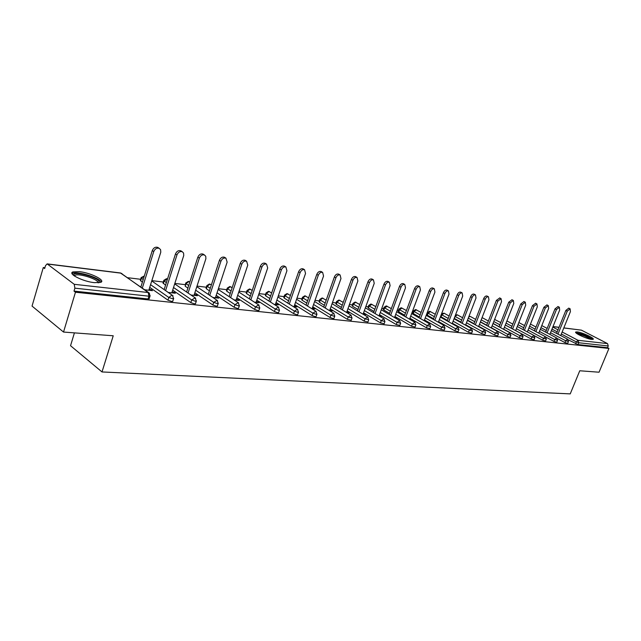 <?xml version="1.0" encoding="UTF-8"?>
<svg xmlns="http://www.w3.org/2000/svg" width="641" height="641" viewBox="0 0 641 641"><rect width="100%" height="100%" fill="white"/><g stroke="black" fill="none" stroke-linecap="round" stroke-linejoin="round"><path stroke-width="0.96" d="M577.261 331.926L575.802 331.998C573.567 332.807 586.836 339.001 591.715 339.41L593.109 339.321C595.257 338.472 582.156 332.375 577.261 331.926M79.524 271.664L72.954 271.904C67.369 273.691 82.929 281.559 94.339 282.649L100.685 282.369C106.077 280.502 90.854 272.842 79.524 271.664M74.42 332.871L70.542 345.715L102.007 371.948L570.234 393.886L579.76 370.77L599.047 372.213L608.95 348.44L75.462 292.224L63.523 332.054L32.05 306.094L43.292 267.513L44.654 268.555L45.479 265.711L47.13 263.884L74.244 284.308L148.247 292.536L120.933 273.154L47.626 264.076M412.964 312.207L412.203 312.111M398.486 310.452L397.212 310.3M383.574 308.65L381.772 308.433M368.222 306.799L365.851 306.51M352.406 304.884L349.441 304.523M336.108 302.913L332.503 302.48M319.298 300.885L315.019 300.365M301.959 298.786L296.959 298.185M284.059 296.623L278.306 295.926M265.574 294.387L259.012 293.594M246.481 292.08L239.061 291.182M226.738 289.692L218.405 288.682M206.314 287.224L197.011 286.094M185.185 284.668L174.841 283.418M163.295 282.024L151.845 280.638M140.619 279.284L127.727 277.721M44.902 267.706L43.292 267.513M149.257 298.506L148.055 298.962L74.003 291.102L75.462 292.224M148.055 298.962L148.92 296.19L74.877 288.17L74.003 291.102M74.877 288.17L74.244 284.308M563.816 327.896L581.443 330.155L607.54 343.6L608.269 345.964L607.54 347.702L608.95 348.44M102.007 371.948L113.233 335.78L63.523 332.054M144.722 289.78L152.486 290.661L151.036 289.636L150.779 290.461M151.036 289.636L149.081 289.411M607.54 347.702L578.046 344.578L568.311 339.874M567.718 343.344L564.913 342.574L557.309 338.544M556.797 342.174L553.944 341.405L545.988 337.158M545.595 340.98L542.687 340.203L534.282 335.684M534.089 339.754L531.133 338.969L515.652 330.588M511.206 328.184L505.316 324.995M522.279 338.496L519.274 337.703L503.666 329.194M499.139 326.726L493.057 323.417M510.156 337.198L507.087 336.397L491.359 327.767M486.735 325.227L480.462 321.782M497.688 335.868L494.564 335.059L478.715 326.293M473.995 323.681L467.513 320.091M460.911 322.094L454.213 318.353M484.876 334.498L481.695 333.689L465.719 324.771M447.45 320.452L440.543 316.51M471.712 333.088L468.459 332.27L452.354 323.216M433.604 318.761L427.347 315.212L426.786 314.587L427.499 312.688M458.163 331.637L454.846 330.82L438.612 321.606M419.358 317.023L413.253 313.529L412.708 312.904L413.429 310.973M444.213 330.147L440.84 329.322L424.478 319.955M404.687 315.228L398.75 311.798L398.221 311.165L398.942 309.21M429.863 328.617L426.409 327.783L409.92 318.248M389.592 313.369L383.831 310.012L383.31 309.371L384.031 307.4M415.072 327.03L411.554 326.197L394.928 316.494M374.032 311.454L368.463 308.169L367.958 307.528L368.679 305.533M399.84 325.404L396.242 324.562L379.488 314.675M357.99 309.475L352.622 306.278L352.133 305.637L352.862 303.618M384.135 323.721L380.458 322.872L363.575 312.808M341.453 307.432L336.309 304.323L335.836 303.674L336.557 301.639M367.934 321.982L364.176 321.133L347.166 310.877M324.386 305.308L319.474 302.312L319.026 301.663L319.747 299.595M351.228 320.196L347.374 319.338L330.235 308.874M306.767 303.113L302.111 300.236L301.679 299.579L302.408 297.488M333.969 318.345L333.24 318.601L330.027 317.487L312.76 306.815M288.578 300.837L284.195 298.089L283.779 297.432L284.508 295.317M316.149 316.438L315.38 316.71L312.111 315.572L294.708 304.675M269.781 298.474L265.686 295.878L265.294 295.213L266.023 293.073M297.728 314.459L296.919 314.755L293.586 313.593L276.063 302.464M250.343 296.022L246.569 293.594L246.192 292.929L246.921 290.758M278.683 312.415L277.825 312.728L274.436 311.55L256.785 300.172M230.239 293.474L226.802 291.23L226.449 290.557L227.178 288.362M258.98 310.3L258.075 310.629L254.621 309.435L236.85 297.801M209.431 290.83L206.354 288.779L206.025 288.113L206.755 285.886M238.58 308.113L237.619 308.457L234.101 307.239L216.209 295.341M187.877 288.065L185.193 286.255L185.618 283.322M217.451 305.837L216.434 306.214L212.852 304.972L194.84 292.777M165.546 285.189L162.998 282.953L163.727 280.678M195.553 303.489L194.479 303.882L190.818 302.616L172.693 290.117M142.382 282.184L140.323 280.229L141.044 277.93M172.838 301.046L171.7 301.47L167.966 300.18L149.73 287.352M168.303 292.448L175.362 293.241L173.903 292.232L172.084 292.032M191.026 295.012L197.42 295.733L195.954 294.74L194.263 294.548M212.932 297.488L218.701 298.145L215.672 296.983M234.077 299.876L239.261 300.469L236.337 299.331M254.485 302.183L259.124 302.712L256.304 301.607M274.204 304.411L278.33 304.884L275.606 303.802M293.266 306.566L296.903 306.983L294.283 305.925M311.702 308.65L314.883 309.01L312.351 307.976M329.546 310.669L332.294 310.981L329.851 309.964M346.813 312.624L349.161 312.888L346.797 311.895M363.551 314.515L365.514 314.739L363.231 313.761M379.768 316.35L381.371 316.526L379.16 315.572M395.497 318.128L396.763 318.265L394.624 317.335M410.753 319.851L411.698 319.955L409.623 319.042M425.56 321.526L424.198 320.692M439.934 323.144L438.476 322.319M453.908 324.723L452.45 323.905M173.903 292.232L173.639 293.049M195.954 294.74L195.689 295.541M217.235 297.16L216.979 297.945M237.787 299.499L237.531 300.268M257.65 301.759L257.394 302.512M276.848 303.938L276.591 304.683M295.421 306.053L295.172 306.783M313.401 308.097L313.153 308.818M330.812 310.076L330.564 310.789M347.686 311.999L347.438 312.696M364.04 313.858L363.792 314.539M379.905 315.66L379.672 316.285M395.289 317.407L395.112 317.896M148.824 290.245L160.787 252.193L160.587 249.702L159.24 248.347C156.829 247.706 154.994 248.78 153.752 251.568L142.31 288.065M153.752 251.568L152.278 250.591C153.519 247.811 155.346 246.737 157.758 247.378L158.431 247.819M152.278 250.591L140.86 287.04M171.82 292.841L183.751 255.503L183.574 253.059L182.276 251.737C179.961 251.128 178.19 252.193 176.964 254.918L165.61 290.573M176.964 254.918L175.482 253.948C176.7 251.232 178.47 250.174 180.794 250.775L181.403 251.168M175.482 253.948L164.152 289.564M194.007 295.349L205.889 258.7L205.745 256.296L204.487 255.006C202.26 254.429 200.545 255.471 199.343 258.139L188.069 293.001M199.343 258.139L197.853 257.185C199.047 254.525 200.761 253.483 202.997 254.06L203.55 254.405M197.853 257.185L186.611 292M215.408 297.769L227.146 262.145L225.92 258.155C223.765 257.61 222.106 258.644 220.929 261.248L209.735 295.349M220.929 261.248L219.43 260.31C220.608 257.706 222.267 256.672 224.414 257.217L224.919 257.538M219.43 260.31L208.269 294.371M236.08 300.108L247.763 265.118L246.601 261.199C244.533 260.679 242.915 261.696 241.761 264.252L230.656 297.632M241.761 264.252L240.263 263.323C241.417 260.775 243.027 259.757 245.094 260.278L245.559 260.558M240.263 263.323L229.182 296.663M256.047 302.36L267.682 267.986L266.576 264.14C264.581 263.643 263.018 264.645 261.881 267.153L250.863 299.836M261.881 267.153L260.374 266.231C261.512 263.731 263.074 262.73 265.07 263.227L265.494 263.483M260.374 266.231L249.381 298.882M73.571 275.366L73.659 274.588C75.301 270.887 99.796 278.034 99.267 282.024L98.914 282.769M98.041 282.833L98.057 282.649C98.546 279.356 79.155 273.098 75.037 275.245L74.276 275.894M101.086 282.16C100.284 277.914 77.497 270.847 72.625 273.362L72.064 273.675M576.596 333.376C577.565 332.415 588.23 336.277 590.986 338.584L591.715 339.41M590.529 339.209L590.249 338.977C586.098 336.381 581.876 334.738 577.581 334.041M592.613 339.442L592.004 338.889C586.379 335.443 581.018 333.408 575.93 332.783M275.35 304.547L286.928 270.758L285.886 266.976C283.955 266.512 282.441 267.497 281.319 269.949L270.39 301.975M281.319 269.949L279.813 269.044C280.934 266.6 282.449 265.606 284.372 266.079L284.764 266.311M279.813 269.044L268.908 301.038M294.027 306.654L305.541 273.443L304.555 269.725C302.696 269.276 301.214 270.254 300.116 272.657L289.267 304.058M300.116 272.657L298.61 271.768C299.708 269.364 301.19 268.387 303.041 268.835L303.393 269.044M298.61 271.768L287.785 303.129M312.095 308.698L323.545 276.039L322.615 272.385C320.82 271.96 319.378 272.922 318.297 275.277L307.536 306.069M318.297 275.277L316.79 274.396C317.872 272.04 319.314 271.079 321.109 271.504L321.429 271.696M316.79 274.396L306.061 305.156M329.594 310.677L340.98 278.547L340.099 274.957C338.368 274.548 336.966 275.502 335.9 277.817L325.227 308.025M335.9 277.817L334.394 276.944C335.459 274.636 336.862 273.683 338.592 274.092L338.889 274.26M334.394 276.944L323.745 307.119M346.589 312.488L357.87 280.982L357.037 277.449C355.362 277.064 353.992 278.002 352.943 280.269L342.358 309.923M352.943 280.269L351.444 279.412C352.494 277.144 353.856 276.207 355.531 276.591L355.803 276.752M351.444 279.412L340.876 309.034M363.062 314.218L374.232 283.338L373.447 279.861C371.828 279.492 370.498 280.421 369.464 282.649L358.96 311.766M369.464 282.649L367.958 281.8C368.992 279.572 370.322 278.651 371.948 279.019L372.197 279.164M367.958 281.8L357.478 310.885M379.039 315.917L390.097 285.63L389.359 282.208C387.789 281.856 386.491 282.769 385.473 284.957L375.057 313.561M385.473 284.957L383.975 284.115C384.993 281.928 386.291 281.014 387.861 281.367L388.093 281.503M383.975 284.115L373.583 312.688M394.536 317.559L405.489 287.841L404.791 284.476C403.269 284.139 402.003 285.045 401.002 287.2L390.665 315.3M401.002 287.2L399.503 286.367C400.513 284.219 401.771 283.314 403.293 283.651L403.51 283.771M399.503 286.367L389.199 314.443M409.575 319.17L420.424 289.996L419.767 286.679C418.293 286.359 417.059 287.256 416.065 289.371L405.817 316.991M416.065 289.371L414.575 288.546C415.568 286.439 416.802 285.541 418.277 285.862L418.477 285.974M414.575 288.546L404.351 316.141M424.182 320.732L434.927 292.088L434.31 288.819C432.875 288.514 431.673 289.395 430.696 291.479L420.528 318.641M430.696 291.479L429.206 290.661C430.183 288.586 431.385 287.705 432.819 288.017L433.004 288.113M429.206 290.661L419.07 317.8M438.372 322.255L449.012 294.115L448.428 290.902C447.041 290.605 445.864 291.479 444.902 293.522L434.822 320.244M444.902 293.522L443.42 292.721C444.381 290.677 445.559 289.804 446.945 290.101L447.114 290.197M443.42 292.721L433.356 319.41M452.153 323.745L462.698 296.086L462.153 292.921C460.807 292.641 459.653 293.506 458.7 295.509L448.708 321.798M458.7 295.509L457.225 294.716C458.179 292.713 459.325 291.847 460.671 292.136L460.831 292.216M457.225 294.716L447.25 320.981M465.558 325.187L476.007 298.009L475.486 294.884C474.18 294.612 473.058 295.469 472.121 297.448L462.201 323.312M472.121 297.448L470.646 296.663C471.584 294.684 472.705 293.834 474.02 294.107L474.164 294.179M470.646 296.663L460.751 322.503M478.595 326.598L488.939 299.868L488.458 296.791C487.192 296.535 486.086 297.376 485.165 299.323L475.326 324.795M485.165 299.323L483.699 298.546C484.62 296.607 485.718 295.765 486.992 296.022L487.128 296.094M483.699 298.546L473.883 323.993M491.278 327.976L501.526 301.687L501.078 298.65L497.849 301.15L488.097 326.229M497.849 301.15L496.39 300.389L499.74 297.953M496.39 300.389L486.655 325.436M503.618 329.322L513.778 303.449L513.353 300.461L510.204 302.937L500.525 327.631M510.204 302.937L508.746 302.175L512.023 299.764M508.746 302.175L499.091 326.846M515.636 330.628L525.708 305.164L525.308 302.223L522.223 304.667L512.624 329.001M522.223 304.667L520.772 303.914L523.969 301.534M520.772 303.914L511.189 328.224M527.343 331.91L537.318 306.839L536.958 303.938L533.929 306.35L524.402 330.331M533.929 306.35L532.487 305.605L535.612 303.249M532.487 305.605L522.984 329.562M538.752 333.16L548.64 308.473L548.295 305.605L545.331 307.992L535.884 331.629M545.331 307.992L543.897 307.263L546.957 304.924M543.897 307.263L534.466 330.868M549.866 334.378L559.665 310.06L559.353 307.231L556.444 309.595L547.077 332.895M556.444 309.595L555.01 308.866L558.007 306.558M555.01 308.866L545.659 332.15M560.707 335.572L570.418 311.614L570.121 308.818L567.277 311.157L557.982 334.129M567.277 311.157L565.851 310.436L568.783 308.145M565.851 310.436L556.572 333.392M149.137 298.898L150.01 296.134L148.92 296.19L148.247 292.536L149.513 293.266M150.122 295.749L148.832 292.697L120.428 272.962L47.234 263.892M581.443 330.155L563.784 327.968M559.008 327.383L552.991 326.638M552.806 327.094L558.015 329.827M562.157 331.998L578.054 340.315L607.54 343.6M608.269 345.964L578.791 342.767L578.046 344.578M575.602 343.712L576.347 341.901L578.054 340.315L578.791 342.767L576.347 341.901L561.34 334.017M167.966 300.18L168.831 297.464L150.571 284.684M143.215 279.532L141.405 278.266L140.571 280.91M120.516 272.97L122.03 273.675M144.337 275.95L141.148 277.593L141.405 278.266L144.305 276.047M172.717 301.406L173.583 298.698L172.429 295.317L171.884 295.164L168.831 297.464L172.565 298.754L173.703 298.337M190.818 302.616L191.683 299.956L173.535 287.497M166.372 282.585L164.104 281.03L163.279 283.626M212.852 304.972L213.709 302.36L195.673 290.205M188.702 285.509L186.018 283.699L185.193 286.255M234.101 307.239L234.959 304.675L217.043 292.809M210.256 288.314L207.179 286.271L206.354 288.779M254.621 309.435L255.471 306.911L237.675 295.317M231.064 291.006L227.619 288.762L226.802 291.23M274.436 311.55L275.285 309.074L257.61 297.736M251.16 293.594L247.386 291.166L246.569 293.594M293.586 313.593L294.435 311.157L276.888 300.068M270.59 296.086L266.496 293.498L265.686 295.878M312.111 315.572L312.952 313.177L295.533 302.32M289.387 298.49L285.005 295.749L284.195 298.089M330.027 317.487L330.86 315.132L313.569 304.491M307.576 300.797L302.913 297.929L302.111 300.236M347.374 319.338L348.207 317.023L331.044 306.59M325.187 303.033L320.276 300.044L319.474 302.312M364.176 321.133L365.001 318.857L347.967 308.625M342.246 305.188L337.094 302.095L336.309 304.323M380.458 322.872L381.275 320.628L364.376 310.597M358.784 307.271L353.415 304.082L352.622 306.278M396.242 324.562L397.059 322.351L380.289 312.496M374.817 309.283L369.24 306.005L368.463 308.169M411.554 326.197L412.363 324.025L395.721 314.346M390.377 311.23L384.608 307.88L383.831 310.012M426.409 327.783L427.218 325.644L410.705 316.133M405.473 313.12L399.527 309.699L398.75 311.798M440.84 329.322L441.633 327.214L425.255 317.872M420.135 314.947L414.022 311.462L413.253 313.529M454.846 330.82L455.639 328.745L439.389 319.555M434.374 316.718L428.108 313.177L427.347 315.212M468.459 332.27L469.252 330.227L453.131 321.189M448.211 318.433L441.809 314.843L441.048 316.854M481.695 333.689L482.481 331.669L466.488 322.776M461.672 320.099L455.134 316.47L454.373 318.449M494.564 335.059L495.341 333.072L479.476 324.322M474.757 321.718L468.267 318.136M507.087 336.397L507.856 334.434L492.12 325.82M487.489 323.288L481.207 319.851M519.274 337.703L520.035 335.764L504.419 327.279M499.884 324.819L493.794 321.51M531.133 338.969L531.894 337.054L516.406 328.705M511.951 326.301L506.053 323.12M542.687 340.203L543.44 338.32L528.072 330.083M523.705 327.743L517.992 324.683M553.944 341.405L554.689 339.546L539.442 331.429M535.155 329.145L529.618 326.205M564.913 342.574L565.658 340.74L550.531 332.743M546.316 330.516L540.948 327.679M557.197 331.846L551.989 329.105M151.749 280.942L173.046 295.805M163.824 280.357L164.104 281.03L167.517 278.995L166.508 278.675L163.824 280.357M195.441 303.826L196.306 301.166L195.168 297.841L191.683 299.956L195.345 301.222L196.41 300.829M174.689 283.875L195.713 298.265M189.832 282.024L188.342 281.375L185.714 283.026L186.018 283.699L188.855 281.559L189.728 281.952M217.347 306.158L218.204 303.546L217.083 300.268L213.709 302.36L217.299 303.602L218.309 303.233M196.819 286.695L217.579 300.645M211.362 284.933L209.423 283.987L206.843 285.606L207.179 286.271L209.944 284.171L210.761 284.532M238.484 308.409L239.341 305.845L238.236 302.616L234.959 304.675L238.484 305.893L239.438 305.549M218.164 289.411L238.676 302.945M232.154 287.721L229.799 286.511L227.267 288.097L227.619 288.762L230.311 286.687L231.072 287.024M258.884 310.581L259.741 308.065L258.644 304.884L255.471 306.911L258.924 308.113L259.829 307.784M238.781 292.016L259.052 305.164M252.234 290.405L249.493 288.955L247.009 290.509L247.386 291.166L250.014 289.131L250.719 289.436M278.595 312.68L279.444 310.204L278.362 307.071L275.285 309.074L278.675 310.252L279.532 309.94M258.7 294.523L278.731 307.319M271.656 292.977L268.547 291.31L266.103 292.841L266.496 293.498L269.06 291.487L269.725 291.767M297.64 314.707L298.49 312.271L297.424 309.186L294.435 311.157L297.761 312.319L298.57 312.031M277.954 296.943L297.753 309.411M290.429 295.461L286.984 293.594L284.58 295.092L285.005 295.749L287.505 293.77L288.13 294.027M316.069 316.662L316.91 314.274L315.853 311.23L312.952 313.177L316.221 314.314L316.983 314.042M296.583 299.275L316.157 311.43M308.609 297.849L304.844 295.805L302.48 297.28L302.913 297.929L305.364 295.982L305.941 296.222M333.889 318.561L334.73 316.213L333.689 313.209L330.86 315.132L334.073 316.253L334.802 315.997M314.611 301.526L333.969 313.385M326.205 300.156L322.143 297.953L319.819 299.395L320.276 300.044L322.663 298.121L323.208 298.345M351.148 320.396L351.981 318.088L350.956 315.124L348.207 317.023L352.053 317.88M332.07 303.698L351.204 315.284M343.247 302.376L338.913 300.028L336.621 301.454L337.094 302.095L339.434 300.196L339.946 300.405M367.87 322.175L368.695 319.899L367.678 316.983L365.001 318.857L368.759 319.715M348.976 305.805L367.91 317.127M359.769 304.523L355.178 302.047L352.927 303.441L353.415 304.082L355.699 302.207L356.18 302.4M384.071 323.897L384.888 321.662L383.887 318.777L381.275 320.628L384.953 321.486M365.37 307.84L384.095 318.914M375.794 306.598L370.955 304.002L368.735 305.372L369.24 306.005L371.932 304.347M399.776 325.572L400.593 323.368L399.599 320.524L397.059 322.351L400.657 323.2M381.267 309.803L399.792 320.644M391.339 308.609L386.275 305.901L384.087 307.247L384.608 307.88L387.22 306.23M415.015 327.19L415.825 325.019L414.847 322.215L412.363 324.025L415.889 324.859M396.691 311.71L415.023 322.327M406.426 310.548L401.154 307.744L398.998 309.066L399.527 309.699L402.075 308.057M429.807 328.761L430.608 326.63L429.638 323.857L427.218 325.644L430.664 326.477M411.666 313.553L429.799 323.953M421.073 312.431L415.6 309.531L413.477 310.837L414.022 311.462L416.506 309.835M444.165 330.291L444.958 328.184L443.997 325.452L441.633 327.214L445.014 328.048M426.201 315.348L444.149 325.54M435.303 314.258L429.654 311.27L427.555 312.56L428.108 313.177L430.528 311.566M458.107 331.774L458.9 329.698L457.946 327.006L455.639 328.745L458.956 329.57M440.327 317.079L458.091 327.086M441.304 314.499L441.809 314.843L444.165 313.249M471.656 333.216L472.449 331.173L471.504 328.512L469.252 330.227L472.497 331.044M454.052 318.769L471.632 328.585M454.966 316.374L457.434 314.883M484.836 334.618L485.622 332.599L484.684 329.971L482.481 331.669L485.662 332.479M467.401 320.404L484.804 330.043M475.654 319.394L470.238 316.422L468.675 317.071M497.648 335.98L498.426 333.993L497.504 331.397L495.341 333.072L498.466 333.881M480.381 321.99L497.608 331.461M469.004 316.229L470.342 316.478M488.378 321.013L482.809 317.976L481.88 318.112M510.108 337.302L510.885 335.347L509.972 332.783L507.856 334.434L510.925 335.235M493.009 323.537L510.068 332.839M482.016 317.76L482.905 318.032M500.757 322.575L494.604 319.45M522.239 338.592L523.008 336.661L522.103 334.129L520.035 335.764L523.048 336.557M505.3 325.035L522.199 334.177M494.644 319.338L495.14 319.538M534.049 339.85L534.818 337.943L533.913 335.443L531.894 337.054L534.85 337.847M517.271 326.501L534.009 335.491M512.816 324.106L507.063 321.013M545.555 341.068L546.316 339.193L545.419 336.717L543.44 338.32L546.348 339.097M528.937 327.92L545.507 336.765M556.765 342.262L557.518 340.403L556.628 337.959L554.689 339.546L557.55 340.323M540.299 329.306L556.708 338.007M567.686 343.424L568.431 341.589L567.557 339.177L565.658 340.74L568.463 341.509M551.372 330.652L567.63 339.217M72.505 273.411L72.954 271.904M553.023 326.557L559.04 327.303M449.133 316.021L444.045 313.185L441.641 313.593M462.578 317.736L457.321 314.827L455.567 314.787M524.562 325.588L518.841 322.535M536.004 327.022L530.46 324.09M547.158 328.424L541.781 325.596M157.758 247.378L159.24 248.347M180.794 250.775L182.276 251.737M202.997 254.06L204.487 255.006M224.414 257.217L225.92 258.155M245.094 260.278L246.601 261.199M265.07 263.227L266.576 264.14M74.749 276.207L75.037 275.245M74.34 275.774L73.659 274.588M284.372 266.079L285.886 266.976M303.041 268.835L304.555 269.725M321.109 271.504L322.615 272.385M338.592 274.092L340.099 274.957M355.531 276.591L357.037 277.449M371.948 279.019L373.447 279.861M387.861 281.367L389.359 282.208M403.293 283.651L404.791 284.476M418.277 285.862L419.767 286.679M432.819 288.017L434.31 288.819M446.945 290.101L448.428 290.902M460.671 292.136L462.153 292.921M474.02 294.107L475.486 294.884M486.992 296.022L488.458 296.791M499.619 297.889L501.078 298.65M511.903 299.708L513.353 300.461M523.865 301.47L525.308 302.223M535.507 303.193L536.958 303.938M546.861 304.876L548.295 305.605M557.918 306.51L559.353 307.231M568.703 308.105L570.121 308.818"/></g></svg>

